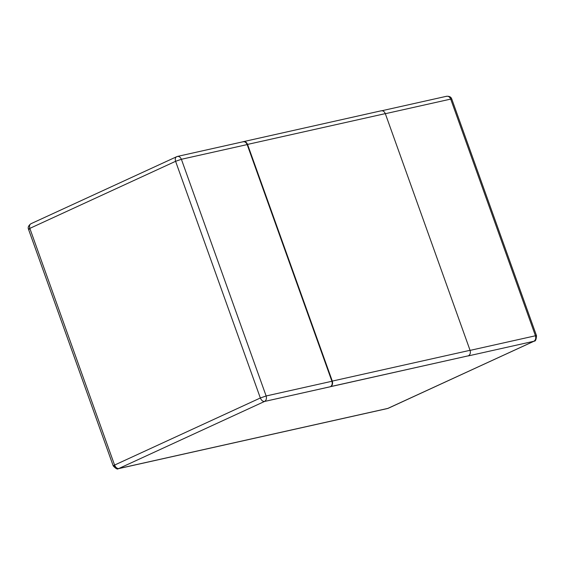 <?xml version="1.0" encoding="UTF-8"?>
<svg xmlns="http://www.w3.org/2000/svg" width="565" height="565" viewBox="0 0 565 565"><rect width="100%" height="100%" fill="white"/><g stroke="black" fill="none" stroke-linecap="round" stroke-linejoin="round"><path stroke-width="0.85" d="M118.798 468.533C117.047 468.646 115.641 467.488 114.582 465.066L260.338 397.986L175.595 161.308L29.839 228.387L114.582 465.066C115.641 467.488 117.047 468.646 118.798 468.533L264.554 401.454C266.299 400.345 266.828 398.523 266.136 395.973C266.828 398.523 266.299 400.345 264.554 401.454L330.334 386.75C332.079 385.648 332.601 383.819 331.916 381.269L266.136 395.973L181.393 159.288L247.173 144.584L181.393 159.288L266.136 395.973L331.916 381.269L247.173 144.584C246.1 142.218 244.596 141.321 242.668 141.907L243.049 141.73L242.668 141.907C244.596 141.321 246.1 142.218 247.173 144.584L331.916 381.269C332.601 383.819 332.079 385.648 330.334 386.75L330.716 386.573C332.46 385.471 332.983 383.642 332.298 381.093L247.555 144.414L385.309 113.621C384.235 111.249 382.731 110.359 380.803 110.945C382.731 110.359 384.235 111.249 385.309 113.621L470.052 350.3L385.309 113.621L247.555 144.414L332.298 381.093L470.052 350.3C470.744 352.85 470.214 354.679 468.47 355.788L264.554 401.454L118.798 468.533L388.113 408.34L533.869 341.26L468.088 355.957L533.869 341.26C535.613 340.151 536.136 338.329 535.451 335.772L450.708 99.094L384.927 113.798L450.708 99.094L535.451 335.772L469.67 350.477L535.451 335.772C536.136 338.329 535.613 340.151 533.869 341.26L387.604 408.509L118.798 468.533C116.87 469.12 115.366 468.223 114.292 465.85L113.233 465.92C115.825 468.689 117.513 469.621 118.29 468.703L387.604 408.509L534.229 341.133C535.479 341.38 536.241 339.572 536.51 335.709L535.451 335.772L536.51 335.709L451.767 99.023L450.708 99.094C449.634 96.721 448.13 95.831 446.202 96.417L446.71 96.241C449.45 96.121 451.138 97.046 451.767 99.023L450.708 99.094C449.634 96.721 448.13 95.831 446.202 96.417M243.049 141.73C244.977 141.144 246.481 142.041 247.555 144.414C246.481 142.041 244.977 141.144 243.049 141.73L381.311 110.768M29.55 229.171C28.081 229.454 28.179 229.192 29.839 228.387L175.595 161.308L181.393 159.288L175.595 161.308L260.338 397.986L266.136 395.973L260.338 397.986C261.397 400.408 262.803 401.567 264.554 401.454C262.803 401.567 261.397 400.408 260.338 397.986L114.582 465.066C112.922 465.871 112.823 466.132 114.292 465.85C112.823 466.132 112.922 465.871 114.582 465.066L29.839 228.387C28.179 229.192 28.081 229.454 29.55 229.171L28.49 229.242C27.72 227.427 28.483 225.619 30.771 223.811L31.131 223.691C29.564 224.319 29.133 225.887 29.839 228.387C29.133 225.887 29.564 224.319 31.131 223.691M175.595 161.308C174.889 158.807 175.32 157.239 176.887 156.611L176.527 156.731L176.887 156.611C175.32 157.239 174.889 158.807 175.595 161.308M176.887 156.611C178.815 156.025 180.32 156.915 181.393 159.288C180.32 156.915 178.815 156.025 176.887 156.611L30.771 223.811M332.298 381.093C332.983 383.642 332.46 385.471 330.716 386.573L468.47 355.788C470.214 354.679 470.744 352.85 470.052 350.3L332.298 381.093M381.982 110.712L446.71 96.241M113.233 465.92L28.49 229.242M243.176 141.737L177.396 156.434"/></g></svg>
